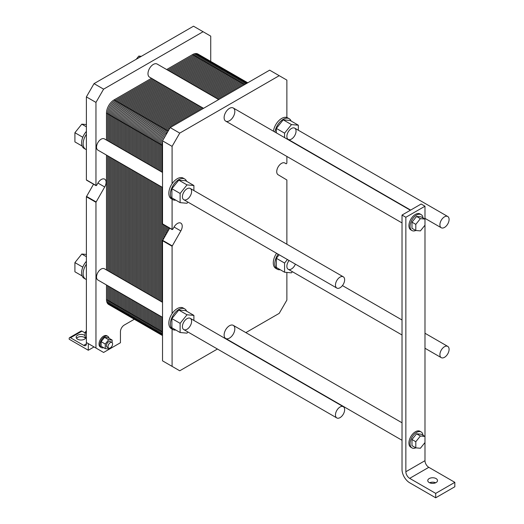 <?xml version="1.0" encoding="UTF-8"?>
<svg xmlns="http://www.w3.org/2000/svg" width="524" height="524" viewBox="0 0 524 524"><rect width="100%" height="100%" fill="white"/><g stroke="black" fill="none" stroke-linecap="round" stroke-linejoin="round"><path stroke-width="0.79" d="M439.905 224.776A6.491 3.747 120 0 0 441.247 227.75A6.491 3.747 120 0 0 447.745 224.003A6.491 3.747 120 0 0 447.745 216.504A6.491 3.747 120 0 0 442.741 218.246A6.491 3.747 120 0 0 439.905 224.776M439.905 354.663A6.491 3.747 120 0 0 441.247 357.637A6.491 3.747 120 0 0 447.745 353.89A6.491 3.747 120 0 0 447.745 346.39A6.491 3.747 120 0 0 442.741 348.126A6.491 3.747 120 0 0 439.905 354.663M424.984 206.227L424.984 219.065L420.392 218.659L415.801 224.37L415.801 230.488L420.392 230.901L424.984 225.189L424.984 436.426L420.392 436.014L415.801 441.725L415.801 447.85L420.392 448.256L424.984 442.544L424.984 460.688A5.41 3.124 -120 0 0 428.809 467.316L454.825 482.335L454.825 486.757L435.699 497.8L435.699 493.385L409.683 478.36A5.41 3.124 60 0 1 405.858 471.738L405.858 217.27L424.984 206.227L421.158 204.013L402.026 215.056L402.026 469.524A10.821 6.249 -120 0 0 409.683 482.781L435.699 497.8M411.969 447.896L410.823 447.227A9.196 5.312 -60 0 1 410.823 436.61A9.196 5.312 -60 0 1 420.019 431.298L421.165 431.959A9.196 5.312 120 0 0 411.969 437.271A9.196 5.312 120 0 0 411.969 447.896A9.196 5.312 120 0 0 415.781 447.837M411.969 230.534L410.823 229.872A9.196 5.312 -60 0 1 410.823 219.255A9.196 5.312 -60 0 1 420.019 213.943L421.165 214.604A9.196 5.312 120 0 0 411.969 219.916A9.196 5.312 120 0 0 411.969 230.534A9.196 5.312 120 0 0 415.781 230.481L411.975 228.281L411.975 222.156L416.567 216.451L421.158 216.857L424.984 219.065L424.984 225.189M405.858 217.27L402.026 215.056M423.025 217.938A9.196 5.312 120 0 0 421.165 214.604M411.975 222.156L415.801 224.37M416.567 216.451L420.392 218.659M415.801 447.85L411.975 445.636L411.975 439.518L416.567 433.806L421.158 434.213L424.984 436.426L424.984 442.544M416.567 433.806L420.392 436.014M411.975 439.518L415.801 441.725M423.025 435.293A9.196 5.312 120 0 0 421.165 431.959M435.647 482.781A4.867 2.81 -0 0 0 429.621 482.781M429.195 482.558A4.867 2.81 180 0 1 427.767 480.574A4.867 2.81 180 0 1 432.634 477.757A4.867 2.81 180 0 1 437.507 480.574A4.867 2.81 180 0 1 434.501 483.167A4.867 2.81 180 0 1 429.195 482.558M435.699 493.385L454.825 482.335M335.458 285.082A6.491 3.747 120 0 0 336.801 288.056A6.491 3.747 120 0 0 343.299 284.303A6.491 3.747 120 0 0 343.299 276.81A6.491 3.747 120 0 0 338.294 278.545A6.491 3.747 120 0 0 335.458 285.082M335.458 414.969A6.491 3.747 120 0 0 336.801 417.936A6.491 3.747 120 0 0 343.299 414.189A6.491 3.747 120 0 0 343.299 406.69A6.491 3.747 120 0 0 338.294 408.432A6.491 3.747 120 0 0 335.458 414.969M134.295 319.273L124.267 325.063A5.41 3.124 120 0 0 120.441 331.692L120.441 342.735L103.608 352.456L86.388 342.513L86.388 196.769L93.534 184.206M86.774 180.118L86.388 179.896L86.388 96.888L94.038 83.63L193.513 26.2L210.733 36.143L210.733 61.419M88.301 343.62L94.038 346.934L88.301 350.248L88.301 343.62M95.958 348.041L95.958 202.29L104.695 186.97A6.766 3.904 120 0 0 104.695 179.162A6.766 3.904 120 0 0 97.929 183.066L96.606 185.358L95.958 185.424L95.958 102.409L86.388 96.888M95.958 102.409L103.608 89.152L94.038 83.63M103.608 89.152L203.083 31.722M136.247 59.264L138.808 56.081L141.362 56.31M140.281 56.933L138.808 56.081M86.388 134.275A11.901 6.871 120 0 0 85.602 149.275L84.076 148.39A11.901 6.871 -60 0 1 81.606 142.941A11.901 6.871 -60 0 1 86.388 131.413M85.602 149.275A11.901 6.871 120 0 0 86.388 149.622M82.157 146.085L74.912 141.899L74.912 132.716L81.796 124.149L86.388 124.561M86.388 126.801L81.796 124.149M82.799 137.268L74.912 132.716M162.525 317.321L97.87 279.993A6.491 3.747 -60 0 1 96.527 277.019A6.491 3.747 -60 0 1 99.364 270.489A6.491 3.747 -60 0 1 104.368 268.747L162.525 302.328M101.315 347.589L100.359 347.032A6.491 3.747 -60 0 1 99.016 344.065A6.491 3.747 -60 0 1 101.853 337.528A6.491 3.747 -60 0 1 106.85 335.786L107.806 336.343A6.491 3.747 120 0 0 102.809 338.078A6.491 3.747 120 0 0 99.973 344.615A6.491 3.747 120 0 0 101.315 347.589A6.491 3.747 120 0 0 103.628 347.694M162.525 187.435L97.87 150.106A6.491 3.747 -60 0 1 96.527 147.139A6.491 3.747 -60 0 1 99.364 140.602A6.491 3.747 -60 0 1 104.368 138.867L162.525 172.442M203.541 108.324L149.556 77.159A7.572 4.375 -60 0 1 147.984 73.694A7.572 4.375 -60 0 1 151.292 66.07A7.572 4.375 -60 0 1 157.128 64.039L218.691 99.58M82.157 275.965L74.912 271.786L74.912 262.603L81.796 254.035L86.388 254.441M82.799 267.155L74.912 262.603M86.388 256.681L81.796 254.035M86.388 264.155A11.901 6.871 120 0 0 85.602 279.154A11.901 6.871 120 0 0 86.388 279.502M85.602 279.154L84.076 278.277A11.901 6.871 -60 0 1 81.606 272.827A11.901 6.871 -60 0 1 86.388 261.299M101.119 341.655L104.564 337.371L108.01 337.679L112.136 340.063L108.697 339.755L105.252 344.039L101.119 341.655L101.119 346.246L105.252 348.63L108.697 348.938L109.261 348.237M112.136 342.624L112.136 340.063M105.252 344.039L105.252 348.63M111.926 342.467L110.315 341.537A3.249 1.873 120 0 0 107.82 342.408A3.249 1.873 120 0 0 106.398 345.676A3.249 1.873 120 0 0 107.073 347.163L108.678 348.087A3.249 1.873 120 0 0 111.926 346.213A3.249 1.873 120 0 0 111.926 342.467A3.249 1.873 120 0 0 109.424 343.338A3.249 1.873 120 0 0 108.01 346.6A3.249 1.873 120 0 0 108.678 348.087M104.564 337.371L108.697 339.755M86.388 337.744L85.091 336.991L85.091 332.399L86.388 330.782M86.388 333.153L85.091 332.399M109.058 338.288A6.491 3.747 120 0 0 107.806 336.343M85.51 338.321A4.867 2.81 0 0 0 81.037 336.611A4.867 2.81 0 0 0 76.556 338.321M85.884 337.449A4.867 2.81 180 0 1 82.707 339.853A4.867 2.81 180 0 1 77.591 339.205A4.867 2.81 180 0 1 76.163 337.214A4.867 2.81 180 0 1 79.628 334.522A4.867 2.81 180 0 1 85.091 335.655M85.091 332.93L81.993 331.142A1.893 1.094 -120 0 0 81.043 331.044L69.568 337.672A1.893 1.094 -120 0 0 69.175 338.537L69.175 339.205L88.301 350.248M86.388 342.513L86.388 343.842A3.786 2.188 60 0 1 85.608 345.578A3.786 2.188 60 0 1 83.709 345.388L70.511 337.764A1.893 1.094 -120 0 0 69.568 337.672M217.44 349.023L179.745 370.789L162.525 360.846L162.525 240.726L169.671 228.163M286.87 272.428L286.87 300.101L279.22 313.359L245.854 332.622M280.235 269.722A11.901 6.871 -60 0 1 277.281 269.218A11.901 6.871 -60 0 1 274.818 263.769A11.901 6.871 -60 0 1 278.106 254.166M279.174 254.782L276.344 258.293L276.344 267.476L284.571 272.225L284.571 263.041L287.394 259.531M277.281 269.218L275.755 268.334A11.901 6.871 -60 0 1 276.574 253.282M292.385 271.687L291.462 272.84L284.571 272.225M276.344 258.293L284.571 263.041M295.385 264.142A6.491 3.747 -60 0 1 288.213 269.284A6.491 3.747 -60 0 1 286.87 266.31A6.491 3.747 -60 0 1 289.078 260.5M175.789 330.022A11.901 6.871 -60 0 1 173.621 329.865A11.901 6.871 -60 0 1 172.835 329.517A11.901 6.871 -60 0 1 170.372 324.068A11.901 6.871 -60 0 1 175.566 312.088A11.901 6.871 -60 0 1 184.736 308.905A11.901 6.871 -60 0 1 186.649 311.21M193.9 315.396L185.673 310.647L178.789 310.031L171.898 318.599L171.898 327.775L180.125 332.524L180.125 323.347L187.009 314.78L193.9 315.396L193.9 320.439M180.826 230.927L174.066 227.023A6.766 3.904 120 0 1 180.826 223.119A6.766 3.904 120 0 1 180.826 230.927L172.088 246.247L172.088 313.634A11.901 6.871 -60 0 1 183.21 308.02L184.736 308.905M172.088 313.634A11.901 6.871 120 0 0 171.302 328.633L172.835 329.517M178.789 310.031L187.009 314.78M187.939 331.993L187.009 333.14L180.125 332.524M171.898 318.599L180.125 323.347M182.418 326.609A6.491 3.747 -60 0 1 185.254 320.079A6.491 3.747 -60 0 1 190.258 318.337A6.491 3.747 -60 0 1 190.258 325.836A6.491 3.747 -60 0 1 183.767 329.583A6.491 3.747 -60 0 1 182.418 326.609M224.121 335.006A7.572 4.375 -60 0 1 227.429 327.382A7.572 4.375 -60 0 1 233.265 325.352A7.572 4.375 -60 0 1 233.265 334.102A7.572 4.375 -60 0 1 225.693 338.471A7.572 4.375 -60 0 1 224.121 335.006M182.418 196.729A6.491 3.747 -60 0 1 185.254 190.192A6.491 3.747 -60 0 1 190.258 188.45A6.491 3.747 -60 0 1 190.258 195.95A6.491 3.747 -60 0 1 183.767 199.696A6.491 3.747 -60 0 1 182.418 196.729M286.87 136.423A6.491 3.747 -60 0 1 289.7 129.893A6.491 3.747 -60 0 1 294.704 128.151A6.491 3.747 -60 0 1 294.704 135.65A6.491 3.747 -60 0 1 288.213 139.397A6.491 3.747 -60 0 1 286.87 136.423M224.121 117.651A7.572 4.375 -60 0 1 227.429 110.027A7.572 4.375 -60 0 1 233.265 107.996A7.572 4.375 -60 0 1 233.265 116.741A7.572 4.375 -60 0 1 225.693 121.116A7.572 4.375 -60 0 1 224.121 117.651M175.789 200.142A11.901 6.871 -60 0 1 173.621 199.985A11.901 6.871 -60 0 1 172.835 199.637A11.901 6.871 -60 0 1 170.372 194.188A11.901 6.871 -60 0 1 175.566 182.208A11.901 6.871 -60 0 1 184.736 179.018A11.901 6.871 -60 0 1 186.649 181.324M193.9 185.509L185.673 180.76L178.789 180.145L171.898 188.712L171.898 197.895L180.125 202.644L180.125 193.461L187.009 184.893L193.9 185.509L193.9 190.553M172.088 146.366L162.525 140.838L170.176 127.587L179.745 133.109L172.088 146.366L172.088 183.754A11.901 6.871 -60 0 1 183.21 178.134L184.736 179.018M172.088 183.754A11.901 6.871 120 0 0 171.302 198.753L172.835 199.637M178.789 180.145L187.009 184.893M187.939 202.107L187.009 203.26L180.125 202.644M171.898 188.712L180.125 193.461M274.956 132.061A11.901 6.871 -60 0 1 280.726 121.195A11.901 6.871 -60 0 1 289.183 118.712L287.656 117.835A11.901 6.871 120 0 0 286.87 117.487L286.87 80.1L269.65 70.157L170.176 127.587M284.571 137.615L284.571 133.155L291.462 124.594L298.346 125.203L298.346 130.253M298.346 125.203L290.119 120.455L283.235 119.839L276.344 128.406L276.344 132.867M276.344 128.406L284.571 133.155M283.235 119.839L291.462 124.594M289.183 118.712A11.901 6.871 -60 0 1 291.102 121.024M273.423 131.177A11.901 6.871 -60 0 1 286.87 117.487M179.745 133.109L279.22 75.679M162.912 224.076L162.525 223.853L162.525 140.838M172.088 199.205L172.088 229.381L162.525 223.853M286.87 156.434L286.87 163.115L286.215 163.802L284.892 163.036A6.766 3.904 120 0 0 278.133 166.94A6.766 3.904 120 0 0 278.133 174.754L286.87 179.981L286.87 244.23M286.215 163.802L284.886 163.036M174.066 227.023L172.743 229.316L172.088 229.381M172.088 329.092L172.088 366.374M106.477 140.078L106.477 113.118A10.821 6.249 -60 0 1 114.127 99.868L151.508 78.286M168.171 131.066L164.058 128.694A10.821 6.249 120 0 0 156.407 141.945A10.821 6.249 -60 0 1 164.058 128.694L201.439 107.112L164.058 128.694L158.51 125.491A10.821 6.249 120 0 0 150.86 138.742A10.821 6.249 -60 0 1 158.51 125.491L195.891 103.909L158.51 125.491L152.962 122.288A10.821 6.249 120 0 0 145.312 135.539A10.821 6.249 -60 0 1 152.962 122.288L190.343 100.706L152.962 122.288L147.414 119.086A10.821 6.249 120 0 0 139.764 132.336A10.821 6.249 -60 0 1 147.414 119.086L184.795 97.503L147.414 119.086L141.866 115.883A10.821 6.249 120 0 0 134.216 129.133A10.821 6.249 -60 0 1 141.866 115.883L179.247 94.3L141.866 115.883L136.319 112.68A10.821 6.249 120 0 0 128.668 125.93A10.821 6.249 -60 0 1 136.319 112.68L173.699 91.097L136.319 112.68L130.771 109.477A10.821 6.249 120 0 0 123.12 122.727A10.821 6.249 -60 0 1 130.771 109.477L168.152 87.894L130.771 109.477L125.223 106.274A10.821 6.249 120 0 0 117.573 119.524A10.821 6.249 -60 0 1 125.223 106.274L162.604 84.692L125.223 106.274L119.675 103.071A10.821 6.249 120 0 0 112.025 116.321L112.025 143.281L112.025 116.321A10.821 6.249 -60 0 1 119.675 103.071L157.056 81.489M166.658 69.541L192.557 54.581A10.821 6.249 -60 0 1 197.967 54.051L203.515 57.254A10.821 6.249 120 0 0 198.105 57.784L172.206 72.744L198.105 57.784A10.821 6.249 -60 0 1 203.515 57.254L209.063 60.456A10.821 6.249 120 0 0 203.653 60.987L177.754 75.947L203.653 60.987A10.821 6.249 -60 0 1 209.063 60.456L214.611 63.659A10.821 6.249 120 0 0 209.2 64.19L183.302 79.15L209.2 64.19A10.821 6.249 -60 0 1 214.611 63.659L220.159 66.862A10.821 6.249 120 0 0 214.748 67.393L188.85 82.353L214.748 67.393A10.821 6.249 -60 0 1 220.159 66.862L225.706 70.065A10.821 6.249 120 0 0 220.296 70.596L194.397 85.556L220.296 70.596A10.821 6.249 -60 0 1 225.706 70.065L231.254 73.268A10.821 6.249 120 0 0 225.844 73.799L199.945 88.759L225.844 73.799A10.821 6.249 -60 0 1 231.254 73.268L236.802 76.471A10.821 6.249 120 0 0 231.392 77.002L205.493 91.962L231.392 77.002A10.821 6.249 -60 0 1 236.802 76.471L242.35 79.674A10.821 6.249 120 0 0 236.94 80.205L211.041 95.158L236.94 80.205A10.821 6.249 -60 0 1 242.35 79.674L247.76 82.792A10.821 6.249 120 0 0 242.488 83.408L216.589 98.361L242.488 83.408A10.821 6.249 -60 0 1 247.76 82.799A10.821 6.249 120 0 0 242.488 83.408L192.557 54.581M112.025 158.281L112.025 273.168M112.025 288.161L112.025 302.754A10.821 6.249 120 0 0 114.265 307.706A10.821 6.249 -60 0 1 112.025 302.754L112.025 288.161L112.025 302.754A10.821 6.249 120 0 0 117.802 307.988M162.525 335.57L158.648 333.329A10.821 6.249 -60 0 1 156.407 328.378L156.407 313.784L156.407 328.378A10.821 6.249 120 0 0 158.648 333.329L153.1 330.127A10.821 6.249 -60 0 1 150.86 325.175L150.86 310.581L150.86 325.175A10.821 6.249 120 0 0 153.1 330.127L147.552 326.924A10.821 6.249 -60 0 1 145.312 321.972L145.312 307.378L145.312 321.972A10.821 6.249 120 0 0 147.552 326.924L142.004 323.721A10.821 6.249 -60 0 1 139.764 318.769L139.764 304.175L139.764 318.769A10.821 6.249 120 0 0 142.004 323.721L136.456 320.518A10.821 6.249 -60 0 1 134.216 315.566L134.216 300.973L134.216 315.566A10.821 6.249 120 0 0 136.456 320.518L130.908 317.315A10.821 6.249 -60 0 1 128.668 312.363L128.668 297.77L128.668 312.363A10.821 6.249 120 0 0 130.908 317.315L125.36 314.112A10.821 6.249 -60 0 1 123.12 309.16L123.12 294.567L123.12 309.16A10.821 6.249 120 0 0 125.36 314.112L119.813 310.909A10.821 6.249 -60 0 1 117.573 305.957L117.573 291.364L117.573 305.957A10.821 6.249 120 0 0 119.813 310.909L108.717 304.503A10.821 6.249 -60 0 1 106.477 299.551L106.477 284.958M106.477 269.965L106.477 155.078M117.573 146.484L117.573 119.524L117.573 146.484L117.573 119.524L106.477 113.118M117.573 161.484L117.573 276.371M123.12 149.687L123.12 122.727L123.12 149.687L123.12 122.727L117.573 119.524A10.821 6.249 120 0 1 125.223 106.274L162.604 84.692M123.12 164.687L123.12 279.574M128.668 152.89L128.668 125.93L128.668 152.89L128.668 125.93L123.12 122.727A10.821 6.249 120 0 1 130.771 109.477L168.152 87.894M128.668 167.89L128.668 282.777M134.216 156.093L134.216 129.133L134.216 156.093L134.216 129.133L128.668 125.93A10.821 6.249 120 0 1 136.319 112.68L173.699 91.097M134.216 171.093L134.216 285.98M139.764 159.296L139.764 132.336L139.764 159.296L139.764 132.336L134.216 129.133A10.821 6.249 120 0 1 141.866 115.883L179.247 94.3M139.764 174.296L139.764 289.183M145.312 162.499L145.312 135.539L145.312 162.499L145.312 135.539L139.764 132.336A10.821 6.249 120 0 1 147.414 119.086L184.795 97.503M145.312 177.498L145.312 292.385M150.86 165.702L150.86 138.742L150.86 165.702L150.86 138.742L145.312 135.539A10.821 6.249 120 0 1 152.962 122.288L190.343 100.706M150.86 180.701L150.86 295.588M156.407 168.905L156.407 141.945L156.407 168.905L156.407 141.945L150.86 138.742A10.821 6.249 120 0 1 158.51 125.491L195.891 103.909M156.407 183.904L156.407 298.791M165.61 135.5A10.821 6.249 120 0 0 163.075 139.882A10.821 6.249 -60 0 1 165.61 135.5A10.821 6.249 120 0 0 163.075 139.882M162.525 141.46A10.821 6.249 120 0 0 161.949 145.148L161.949 172.108L161.949 145.148A10.821 6.249 -60 0 1 162.525 141.46A10.821 6.249 120 0 0 161.949 145.148L156.407 141.945A10.821 6.249 120 0 1 164.058 128.694L201.439 107.112M161.949 187.107L161.949 301.994M161.949 316.987L161.949 331.581A10.821 6.249 120 0 0 162.525 334.607A10.821 6.249 -60 0 1 161.949 331.581L161.949 316.987L161.949 331.581A10.821 6.249 120 0 0 162.525 334.607M167.497 226.912L167.497 231.929M107.584 140.72L107.584 113.76A10.821 6.249 120 0 1 115.234 100.51L152.615 78.928M167.765 70.177L193.67 55.223A10.821 6.249 120 0 1 200.823 56.795M112.522 305.603A10.821 6.249 120 0 1 107.584 300.193L107.584 285.6M107.584 270.607L107.584 155.72M108.697 141.362L108.697 114.402A10.821 6.249 120 0 1 116.348 101.145L153.728 79.569M168.879 70.819L194.777 55.865A10.821 6.249 120 0 1 201.589 56.743M112.863 306.291A10.821 6.249 120 0 1 108.697 300.835L108.697 286.242M108.697 271.249L108.697 156.355M109.804 142.004L109.804 115.044A10.821 6.249 120 0 1 117.455 101.787L154.835 80.205M169.986 71.46L195.891 56.507A10.821 6.249 120 0 1 202.29 56.808M113.269 306.868A10.821 6.249 120 0 1 109.804 301.477L109.804 286.883M109.804 271.891L109.804 156.997M110.911 142.646L110.911 115.68A10.821 6.249 120 0 1 118.568 102.429L155.942 80.847M171.093 72.102L196.998 57.149A10.821 6.249 120 0 1 202.932 56.978M113.741 307.339A10.821 6.249 120 0 1 110.911 302.112L110.911 287.525M110.911 272.526L110.911 157.639M172.206 72.744L198.105 57.784A10.821 6.249 120 0 1 205.526 60.175M112.025 143.281L112.025 116.321A10.821 6.249 120 0 1 119.675 103.071L114.127 99.868M113.132 143.923L113.132 116.963A10.821 6.249 120 0 1 120.782 103.713L158.163 82.13M173.313 73.38L199.218 58.426A10.821 6.249 120 0 1 206.371 59.998M118.07 308.806A10.821 6.249 120 0 1 113.132 303.396L113.132 288.803M113.132 273.81L113.132 158.923M114.245 144.565L114.245 117.605A10.821 6.249 120 0 1 121.895 104.348L159.276 82.772M174.427 74.022L200.325 59.068A10.821 6.249 120 0 1 207.137 59.946M118.411 309.494A10.821 6.249 120 0 1 114.245 304.038L114.245 289.445M114.245 274.452L114.245 159.558M115.352 145.207L115.352 118.247A10.821 6.249 120 0 1 123.002 104.99L160.383 83.408M175.533 74.663L201.439 59.71A10.821 6.249 120 0 1 207.838 60.011M118.817 310.07A10.821 6.249 120 0 1 115.352 304.68L115.352 290.086M115.352 275.093L115.352 160.2M116.459 145.849L116.459 118.883A10.821 6.249 120 0 1 124.116 105.632L161.49 84.05M176.64 75.305L202.546 60.352A10.821 6.249 120 0 1 208.48 60.181M119.289 310.542A10.821 6.249 120 0 1 116.459 305.315L116.459 290.728M116.459 275.729L116.459 160.842M177.754 75.947L203.653 60.987A10.821 6.249 120 0 1 211.074 63.378M162.525 331.915L117.573 305.957L117.573 291.364M106.477 299.551L117.573 305.957A10.821 6.249 120 0 0 123.35 311.191M118.679 147.126L118.679 120.166A10.821 6.249 120 0 1 126.33 106.916L163.711 85.333M178.861 76.583L204.766 61.629A10.821 6.249 120 0 1 211.919 63.201M123.618 312.009A10.821 6.249 120 0 1 118.679 306.599L118.679 292.006M118.679 277.013L118.679 162.126M119.793 147.768L119.793 120.808A10.821 6.249 120 0 1 127.443 107.551L164.824 85.975M179.974 77.225L205.873 62.271A10.821 6.249 120 0 1 212.685 63.149M123.959 312.697A10.821 6.249 120 0 1 119.793 307.241L119.793 292.647M119.793 277.654L119.793 162.761M120.9 148.41L120.9 121.45A10.821 6.249 120 0 1 128.55 108.193L165.931 86.611M181.081 77.866L206.98 62.913A10.821 6.249 120 0 1 213.386 63.214M124.365 313.273A10.821 6.249 120 0 1 120.9 307.883L120.9 293.289M120.9 278.296L120.9 163.403M122.007 149.052L122.007 122.085A10.821 6.249 120 0 1 129.664 108.835L167.038 87.253M182.188 78.508L208.094 63.555A10.821 6.249 120 0 1 214.028 63.384M124.836 313.745A10.821 6.249 120 0 1 122.007 308.518L122.007 293.931M122.007 278.932L122.007 164.045M183.302 79.15L209.2 64.19A10.821 6.249 120 0 1 216.622 66.581M128.897 314.393A10.821 6.249 120 0 1 123.12 309.16L123.12 294.567M124.227 150.329L124.227 123.369A10.821 6.249 120 0 1 131.878 110.119L169.259 88.536M184.409 79.786L210.314 64.832A10.821 6.249 120 0 1 217.467 66.404M129.166 315.212A10.821 6.249 120 0 1 124.227 309.802L124.227 295.209M124.227 280.216L124.227 165.322M125.341 150.971L125.341 124.011A10.821 6.249 120 0 1 132.991 110.754L170.372 89.178M185.522 80.427L211.421 65.474A10.821 6.249 120 0 1 218.233 66.352M129.507 315.9A10.821 6.249 120 0 1 125.341 310.444L125.341 295.85M125.341 280.857L125.341 165.964M126.448 151.613L126.448 124.653A10.821 6.249 120 0 1 134.098 111.396L171.479 89.814M186.629 81.069L212.528 66.116A10.821 6.249 120 0 1 218.934 66.417M129.913 316.476A10.821 6.249 120 0 1 126.448 311.086L126.448 296.492M126.448 281.493L126.448 166.606M127.555 152.255L127.555 125.288A10.821 6.249 120 0 1 135.212 112.038L172.586 90.456M187.736 81.711L213.641 66.758A10.821 6.249 120 0 1 219.576 66.587M130.384 316.948A10.821 6.249 120 0 1 127.555 311.721L127.555 297.134M127.555 282.135L127.555 167.248M188.85 82.353L214.748 67.393A10.821 6.249 120 0 1 222.169 69.784M134.445 317.596A10.821 6.249 120 0 1 128.668 312.363L128.668 297.77M129.775 153.532L129.775 126.572A10.821 6.249 120 0 1 137.426 113.322L174.806 91.739M189.957 82.989L215.862 68.035A10.821 6.249 120 0 1 223.014 69.607M134.714 318.415A10.821 6.249 120 0 1 129.775 313.005L129.775 298.411M129.775 283.418L129.775 168.525M130.882 154.174L130.882 127.214A10.821 6.249 120 0 1 138.539 113.957L175.92 92.381M191.07 83.63L216.969 68.677A10.821 6.249 120 0 1 223.781 69.554M135.054 319.103A10.821 6.249 120 0 1 130.882 313.647L130.882 299.053M130.882 284.06L130.882 169.167M131.996 154.816L131.996 127.856A10.821 6.249 120 0 1 139.646 114.599L177.027 93.017M192.177 84.272L218.076 69.319A10.821 6.249 120 0 1 224.482 69.62M135.461 319.679A10.821 6.249 120 0 1 131.996 314.289L131.996 299.695M131.996 284.696L131.996 169.809M133.103 155.458L133.103 128.491A10.821 6.249 120 0 1 140.753 115.241L178.134 93.658M193.284 84.914L219.189 69.961A10.821 6.249 120 0 1 225.124 69.79M135.926 320.151A10.821 6.249 120 0 1 133.103 314.924L133.103 300.337M133.103 285.338L133.103 170.451M194.397 85.556L220.296 70.596A10.821 6.249 120 0 1 227.717 72.987M139.993 320.799A10.821 6.249 120 0 1 134.216 315.566L134.216 300.973M135.323 156.735L135.323 129.775A10.821 6.249 120 0 1 142.973 116.525L180.354 94.942M195.504 86.191L221.41 71.238A10.821 6.249 120 0 1 228.562 72.81M140.262 321.618A10.821 6.249 120 0 1 135.323 316.208L135.323 301.614M135.323 286.621L135.323 171.728M136.43 157.377L136.43 130.417A10.821 6.249 120 0 1 144.087 117.16L181.468 95.584M196.611 86.833L222.517 71.88A10.821 6.249 120 0 1 229.329 72.757M140.602 322.306A10.821 6.249 120 0 1 136.43 316.85L136.43 302.256M136.43 287.263L136.43 172.37M137.543 158.019L137.543 131.059A10.821 6.249 120 0 1 145.194 117.802L182.575 96.22M197.725 87.475L223.624 72.522A10.821 6.249 120 0 1 230.029 72.823M141.008 322.882A10.821 6.249 120 0 1 137.543 317.485L137.543 302.898M137.543 287.899L137.543 173.012M138.65 158.661L138.65 131.694A10.821 6.249 120 0 1 146.301 118.444L183.682 96.861M198.832 88.117L224.737 73.163A10.821 6.249 120 0 1 230.671 72.993M141.473 323.354A10.821 6.249 120 0 1 138.65 318.127L138.65 303.54M138.65 288.541L138.65 173.654M199.945 88.759L225.844 73.799A10.821 6.249 120 0 1 233.265 76.19M145.541 324.002A10.821 6.249 120 0 1 139.764 318.769L139.764 304.175M140.871 159.938L140.871 132.978A10.821 6.249 120 0 1 148.521 119.727L185.902 98.145M201.052 89.394L226.958 74.441A10.821 6.249 120 0 1 234.11 76.013M145.81 324.821A10.821 6.249 120 0 1 140.871 319.411L140.871 304.817M140.871 289.824L140.871 174.931M141.978 160.58L141.978 133.62A10.821 6.249 120 0 1 149.635 120.363L187.009 98.787M202.159 90.036L228.064 75.083A10.821 6.249 120 0 1 234.876 75.96M146.15 325.509A10.821 6.249 120 0 1 141.978 320.053L141.978 305.459M141.978 290.466L141.978 175.573M143.091 161.222L143.091 134.262A10.821 6.249 120 0 1 150.742 121.005L188.123 99.422M203.273 90.678L229.171 75.725A10.821 6.249 120 0 1 235.577 76.026M146.556 326.085A10.821 6.249 120 0 1 143.091 320.688L143.091 306.101M143.091 291.102L143.091 176.215M144.198 161.864L144.198 134.897A10.821 6.249 120 0 1 151.849 121.647L189.23 100.064M204.38 91.32L230.285 76.366A10.821 6.249 120 0 1 236.219 76.196M147.021 326.557A10.821 6.249 120 0 1 144.198 321.33L144.198 306.737M144.198 291.744L144.198 176.857M205.493 91.962L231.392 77.002A10.821 6.249 120 0 1 238.813 79.393M151.089 327.205A10.821 6.249 120 0 1 145.312 321.972L145.312 307.378M146.419 163.141L146.419 136.181A10.821 6.249 120 0 1 154.069 122.93L191.45 101.348M206.6 92.597L232.499 77.644A10.821 6.249 120 0 1 239.658 79.216M151.357 328.024A10.821 6.249 120 0 1 146.419 322.614L146.419 308.02M146.419 293.027L146.419 178.134M147.526 163.783L147.526 136.823A10.821 6.249 120 0 1 155.183 123.566L192.557 101.983M207.707 93.239L233.612 78.286A10.821 6.249 120 0 1 240.424 79.163M151.698 328.712A10.821 6.249 120 0 1 147.526 323.256L147.526 308.662M147.526 293.669L147.526 178.776M148.639 164.425L148.639 137.465A10.821 6.249 120 0 1 156.29 124.208L193.67 102.625M208.821 93.881L234.719 78.928A10.821 6.249 120 0 1 241.125 79.229M152.104 329.288A10.821 6.249 120 0 1 148.639 323.891L148.639 309.304M148.639 294.305L148.639 179.418M149.746 165.067L149.746 138.1A10.821 6.249 120 0 1 157.397 124.85L194.777 103.267M209.928 94.523L235.833 79.569A10.821 6.249 120 0 1 241.767 79.399M152.569 329.76A10.821 6.249 120 0 1 149.746 324.533L149.746 309.939M149.746 294.947L149.746 180.059M211.041 95.158L236.94 80.205A10.821 6.249 120 0 1 244.361 82.596M156.637 330.408A10.821 6.249 120 0 1 150.86 325.175L150.86 310.581M151.967 166.344L151.967 139.384A10.821 6.249 120 0 1 159.617 126.127L196.998 104.551M212.148 95.8L238.047 80.847A10.821 6.249 120 0 1 245.206 82.419M156.905 331.227A10.821 6.249 120 0 1 151.967 325.817L151.967 311.223M151.967 296.23L151.967 181.337M153.073 166.986L153.073 140.026A10.821 6.249 120 0 1 160.73 126.769L198.105 105.186M213.255 96.442L239.16 81.489A10.821 6.249 120 0 1 245.972 82.366M157.246 331.915A10.821 6.249 120 0 1 153.073 326.459L153.073 311.865M153.073 296.872L153.073 181.979M154.187 167.628L154.187 140.668A10.821 6.249 120 0 1 161.837 127.411L199.218 105.828M214.368 97.084L240.267 82.13A10.821 6.249 120 0 1 246.673 82.432M157.652 332.491A10.821 6.249 120 0 1 154.187 327.094L154.187 312.507M154.187 297.508L154.187 182.621M155.294 168.269L155.294 141.303A10.821 6.249 120 0 1 162.944 128.053L200.325 106.47M215.475 97.726L241.381 82.772A10.821 6.249 120 0 1 247.315 82.602M158.117 332.963A10.821 6.249 120 0 1 155.294 327.736L155.294 313.142M155.294 298.149L155.294 183.262M216.589 98.361L242.488 83.408L244.59 84.626M162.185 333.611A10.821 6.249 120 0 1 156.407 328.378L156.407 313.784M157.514 169.547L157.514 142.587A10.821 6.249 120 0 1 165.165 129.33L202.546 107.754M217.696 99.003L243.594 84.05A10.821 6.249 120 0 1 247.367 83.021M162.453 334.43A10.821 6.249 120 0 1 157.514 329.02L157.514 314.426M157.514 299.433L157.514 184.54M158.621 170.189L158.621 143.229A10.821 6.249 120 0 1 166.278 129.972L170.064 127.784M162.525 335.111A10.821 6.249 120 0 1 158.621 329.662L158.621 315.068M158.621 300.075L158.621 185.182M159.735 170.831L159.735 143.871A10.821 6.249 120 0 1 167.385 130.614L168.951 129.71M162.525 335.511A10.821 6.249 120 0 1 159.735 330.297L159.735 315.71M159.735 300.711L159.735 185.823M162.525 335.498A10.821 6.249 120 0 1 160.842 330.939L160.842 316.345M160.842 301.352L160.842 186.465M160.842 171.472L160.842 144.506A10.821 6.249 120 0 1 167.811 131.681M161.949 172.108L161.949 145.148L162.525 145.482M163.062 239.612L163.062 224.351M164.169 237.693L164.169 224.986M165.283 235.767L165.283 225.628M166.39 233.848L166.39 226.27M168.61 230.003L168.61 227.554M405.858 471.738L424.984 460.688M409.683 478.36L428.809 467.316M95.958 202.29L86.388 196.769M95.958 185.424L86.388 179.896M104.695 186.97L97.929 183.066M96.069 201.91L86.499 196.389M83.709 345.388L86.388 343.842M70.511 337.764L81.993 331.142M172.2 245.867L162.637 240.346M172.088 246.247L162.525 240.726M225.693 338.471L402.026 440.278M233.265 325.352L402.026 422.789M96.069 185.666L86.499 180.145M288.213 139.397L410.646 210.085M424.984 218.357L441.247 227.75M294.704 128.151L447.745 216.504M288.213 269.284L402.026 334.993M424.984 348.244L441.247 357.637M342.434 285.587L402.026 319.994M424.984 333.251L447.745 346.39M225.693 121.116L402.026 222.923M233.265 107.996L410.371 210.242M183.767 199.696L336.801 288.056M190.258 188.45L343.299 276.81M183.767 329.583L336.801 417.936M190.258 318.337L343.299 406.69M172.2 229.623L162.637 224.102"/></g></svg>
